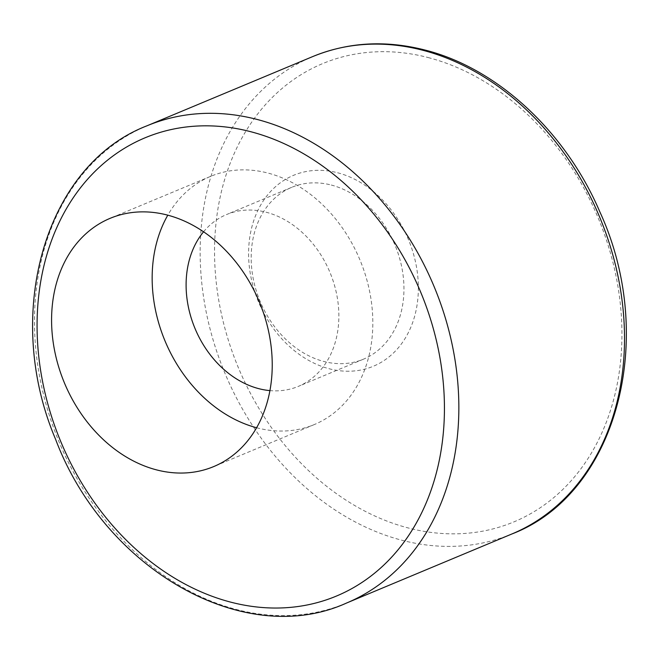 <?xml version="1.0" encoding="UTF-8"?>
<svg xmlns="http://www.w3.org/2000/svg" width="659" height="659" viewBox="0 0 659 659"><rect width="100%" height="100%" fill="white"/><g stroke="black" fill="none" stroke-linecap="round" stroke-linejoin="round"><path stroke-width="0.49" stroke-dasharray="3.29 2.47" d="M203.573 231.787A93.108 73.075 67.3 0 1 226.597 214.529A93.108 73.075 67.3 0 1 266.187 212.231A93.108 73.075 67.3 0 1 337.021 296.113A93.108 73.075 67.3 0 1 298.379 386.363A93.108 73.075 67.3 0 1 269.918 390.606M256.59 427.732A134.494 105.547 -112.7 0 0 314.327 424.553A134.494 105.547 -112.7 0 0 359.88 259.761A134.494 105.547 -112.7 0 0 210.649 176.348A134.494 105.547 -112.7 0 0 167.798 215.18M331.263 185.039A93.108 73.075 67.3 0 1 402.105 268.921A93.108 73.075 67.3 0 1 363.455 359.18A93.108 73.075 67.3 0 1 260.14 301.427A93.108 73.075 67.3 0 1 291.682 187.345A93.108 73.075 67.3 0 1 331.263 185.039M337.597 172.765A103.455 81.189 67.3 0 1 404.84 338.858A103.455 81.189 67.3 0 1 258.015 300.751A103.455 81.189 67.3 0 1 337.597 172.765M512.027 533.922A258.641 202.972 67.3 0 1 225.048 373.496A258.641 202.972 67.3 0 1 312.646 56.608M346.362 603.117A258.641 202.972 67.3 0 1 59.384 442.7A258.641 202.972 67.3 0 1 146.982 125.803M428.111 57.539A248.295 194.858 67.3 0 1 589.517 456.143A248.295 194.858 67.3 0 1 237.133 364.691A248.295 194.858 67.3 0 1 428.111 57.539M210.649 176.348L110.061 218.36M314.327 424.553L213.747 466.564M291.682 187.345L226.597 214.529M363.455 359.18L298.379 386.363"/><path stroke-width="0.99" d="M269.918 390.606A93.108 73.075 67.3 0 1 195.064 328.61A93.108 73.075 67.3 0 1 203.573 231.787M167.798 215.18A134.494 105.547 -112.7 0 0 152.287 271.846A134.494 105.547 -112.7 0 0 256.59 427.732M167.246 215.032A134.494 105.547 67.3 0 1 269.564 336.197A134.494 105.547 67.3 0 1 213.747 466.564A134.494 105.547 67.3 0 1 102.829 439.133A134.494 105.547 67.3 0 1 51.707 313.865A134.494 105.547 67.3 0 1 110.061 218.36A134.494 105.547 67.3 0 1 167.246 215.032M37.308 314.129L37.308 314.129A248.295 194.858 67.3 0 1 250.618 131.676A248.295 194.858 67.3 0 1 444.199 419.734A248.295 194.858 67.3 0 1 230.897 602.186A248.295 194.858 67.3 0 1 37.308 314.129M146.982 125.803L312.646 56.608A258.641 202.972 67.3 0 1 422.608 50.208A258.641 202.972 67.3 0 1 619.378 283.213A258.641 202.972 67.3 0 1 512.027 533.922L346.362 603.117C244.077 649.51 104.592 569.36 55.562 439.24C2.545 314.335 44.721 165.129 146.982 125.803A258.641 202.972 67.3 0 1 256.944 119.403A258.641 202.972 67.3 0 1 453.713 352.417A258.641 202.972 67.3 0 1 346.362 603.117M512.027 533.922C616.923 493.772 657.946 338.215 599.855 211.877C565.579 131.652 497.356 68.182 424.8 49.993C385.342 39.952 347.952 42.16 312.646 56.608"/></g></svg>
